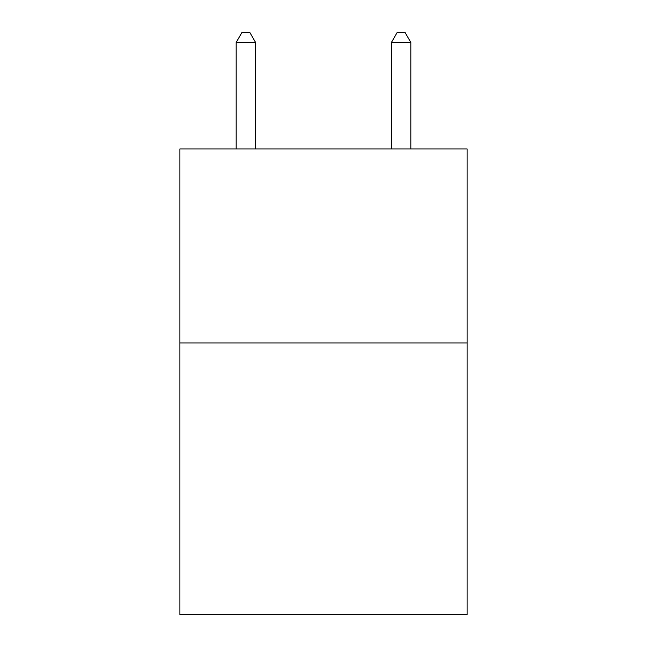 <?xml version="1.0" encoding="UTF-8"?>
<svg xmlns="http://www.w3.org/2000/svg" width="647" height="647" viewBox="0 0 647 647"><rect width="100%" height="100%" fill="white"/><g stroke="black" fill="none" stroke-linecap="round" stroke-linejoin="round"><path stroke-width="0.97" d="M467.094 342.983L467.094 614.65L179.906 614.65L179.906 148.931L467.094 148.931L467.094 342.983L179.906 342.983M255.581 148.931L255.581 42.443L236.179 42.443L236.179 148.931M236.179 42.443L242.002 32.35L249.758 32.35L255.581 42.443M410.821 148.931L410.821 42.443L391.419 42.443L391.419 148.931M391.419 42.443L397.242 32.35L404.998 32.35L410.821 42.443"/></g></svg>
